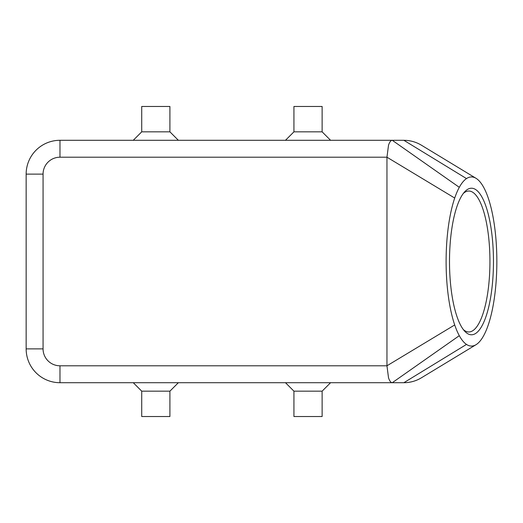 <?xml version="1.0" encoding="UTF-8"?>
<svg xmlns="http://www.w3.org/2000/svg" width="523" height="523" viewBox="0 0 523 523"><rect width="100%" height="100%" fill="white"/><g stroke="black" fill="none" stroke-linecap="round" stroke-linejoin="round"><path stroke-width="0.78" d="M421.623 377.671L421.433 377.789C416.027 381.032 410.169 382.666 403.867 382.705A33.825 33.825 0 0 0 421.623 377.671M466.496 178.585A84.563 25.372 90 0 0 459.299 187.319A84.563 25.372 90 0 0 454.709 198.047A84.563 25.372 90 0 0 454.709 324.953A84.563 25.372 90 0 0 459.299 335.681A84.563 25.372 90 0 0 466.496 344.415A84.563 25.372 90 0 0 476.008 344.709A84.563 25.372 90 0 0 489.175 322.096A84.563 25.372 90 0 0 489.175 200.904A84.563 25.372 90 0 0 476.008 178.297A84.563 25.372 90 0 0 466.496 178.585L403.867 140.295C410.163 140.334 416.02 141.968 421.42 145.204L421.734 145.394M388.511 145.244C389.563 142.021 390.812 140.367 392.276 140.295L59.975 140.295A33.825 33.825 0 0 0 26.15 174.12L26.15 348.88A33.825 33.825 0 0 0 59.975 382.705L392.276 382.705C390.812 382.633 389.563 380.979 388.511 377.756L386.955 365.793L386.955 157.207L388.511 145.244M463.358 329.595A70.468 21.142 90 0 0 468.798 331.968A70.468 21.142 90 0 0 489.94 261.5A70.468 21.142 90 0 0 468.798 191.032A70.468 21.142 90 0 0 463.358 193.405M493.464 261.5A73.285 21.986 -90 0 1 464.568 331.066A73.285 21.986 -90 0 1 449.499 261.5A73.285 21.986 -90 0 1 464.568 191.934A73.285 21.986 -90 0 1 493.464 261.5M322.122 391.165L322.122 416.53L293.933 416.53L293.933 391.165L322.122 391.165L330.582 382.705M169.91 391.165L141.72 391.165L141.72 416.53L169.91 416.53L169.91 391.165L178.363 382.705M293.933 131.835L322.122 131.835L322.122 106.47L293.933 106.47L293.933 131.835L285.48 140.295M141.72 131.835L141.72 106.47L169.91 106.47L169.91 131.835L141.72 131.835L133.267 140.295M459.299 335.681L392.276 382.705L403.867 382.705L466.496 344.415M403.867 140.295L392.276 140.295L459.299 187.319M36.054 372.801A33.825 33.825 0 0 0 59.975 382.705L59.975 365.793A16.913 16.913 0 0 1 43.063 348.88L26.15 348.88M43.063 348.88L43.063 174.12A16.913 16.913 0 0 1 59.975 157.207L59.975 140.295A33.825 33.825 0 0 0 36.054 150.199M43.063 174.12L26.15 174.12M59.975 157.207L386.955 157.207L454.709 198.047M59.975 365.793L386.955 365.793L454.709 324.953M169.91 131.835L178.363 140.295M330.582 140.295L322.122 131.835M133.267 382.705L141.72 391.165M293.933 391.165L285.48 382.705M421.453 377.776L476.008 344.709M421.42 145.204L476.008 178.297"/></g></svg>
